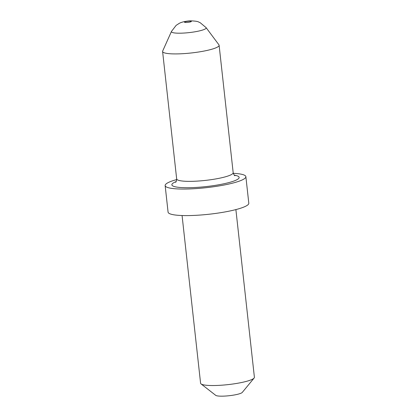 <?xml version="1.0" encoding="UTF-8"?>
<svg xmlns="http://www.w3.org/2000/svg" width="417" height="417" viewBox="0 0 417 417"><rect width="100%" height="100%" fill="white"/><g stroke="black" fill="none" stroke-linecap="round" stroke-linejoin="round"><path stroke-width="0.63" d="M206.071 27.605L218.93 44.828A28.424 4.618 173.7 0 1 219.107 45.25A28.424 4.618 173.7 0 1 178.455 53.876A28.424 4.618 173.7 0 1 162.599 51.489A28.424 4.618 173.7 0 1 162.677 51.036L171.47 31.426A17.483 2.841 173.7 0 0 181.176 33.172A17.483 2.841 173.7 0 0 198.826 31.04A17.483 2.841 173.7 0 0 206.071 27.605L200.196 22.706L198.836 22.106C197.872 21.423 195.166 21.006 190.731 20.85C188.745 20.824 182.385 21.548 179.206 23.378L176.136 25.364L171.47 31.426M233.291 173.326A40.605 6.594 173.7 0 1 245.868 176.667A40.605 6.594 173.7 0 1 187.801 188.99A40.605 6.594 173.7 0 1 165.148 185.581A40.605 6.594 173.7 0 1 176.693 179.571M245.868 176.667L248.803 203.22A40.605 6.594 173.7 0 1 190.731 215.537A40.605 6.594 173.7 0 1 168.077 212.128L165.148 185.581M254.115 378.042L242.267 392.423A13.537 2.2 173.7 0 1 223.053 396.15A13.537 2.2 173.7 0 1 215.73 395.352L201.03 383.901A27.074 4.399 -6.3 0 0 215.688 385.496A27.074 4.399 -6.3 0 0 254.115 378.042A27.074 4.399 -6.3 0 0 254.401 377.281L235.886 209.589M182.073 215.532L200.587 383.223A27.074 4.399 -6.3 0 0 201.03 383.901M175.573 182.281C176.115 182.12 176.48 181.004 176.667 178.929A28.424 4.618 -6.3 0 0 192.529 181.317A28.424 4.618 -6.3 0 0 233.176 172.695C233.916 174.812 234.516 175.823 234.974 175.724M234.286 175.166A33.84 5.494 173.7 0 1 230.346 182.182A33.84 5.494 173.7 0 1 190.751 187.676A33.84 5.494 173.7 0 1 176.125 181.588M186.43 22.482A3.419 0.553 -6.3 0 0 190.976 21.736A3.419 0.553 -6.3 0 0 189.412 21.158A3.419 0.553 -6.3 0 0 184.867 21.903A3.419 0.553 -6.3 0 0 186.43 22.482M219.107 45.25L233.176 172.695M162.599 51.489L176.667 178.929"/></g></svg>
